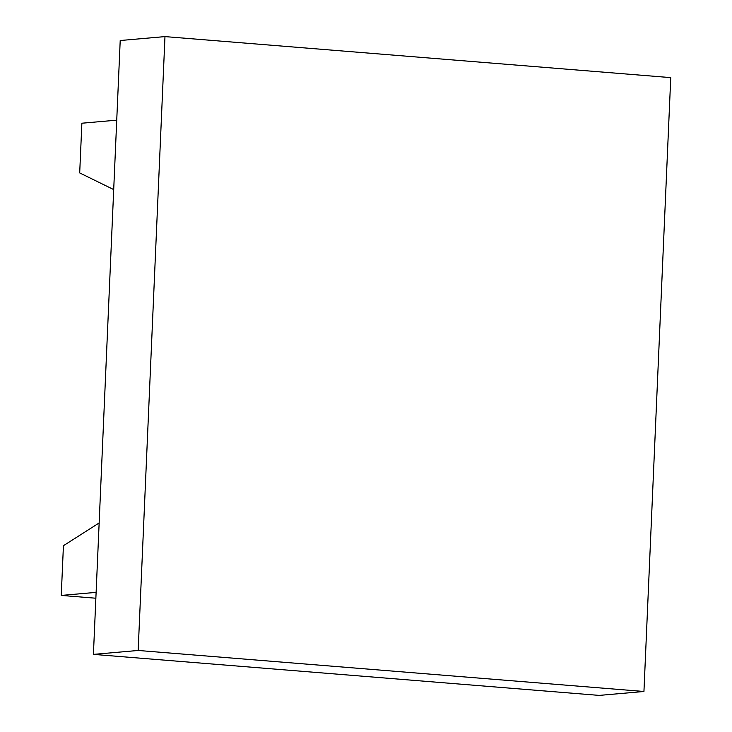 <?xml version="1.0" encoding="UTF-8"?>
<svg xmlns="http://www.w3.org/2000/svg" width="732" height="732" viewBox="0 0 732 732"><rect width="100%" height="100%" fill="white"/><g stroke="black" fill="none" stroke-linecap="round" stroke-linejoin="round"><path stroke-width="1.1" d="M96.121 592.371L61.25 595.418L63.428 545.706L99.149 522.95M61.25 595.418L95.865 598.227M116.736 120.167L81.874 123.214L79.697 172.917L113.707 189.588M643.94 691.484L599.188 695.4L93.412 654.381L120.213 40.516L164.975 36.6L670.75 77.619L643.94 691.484L138.165 650.464L164.975 36.6M93.412 654.381L138.165 650.464"/></g></svg>
